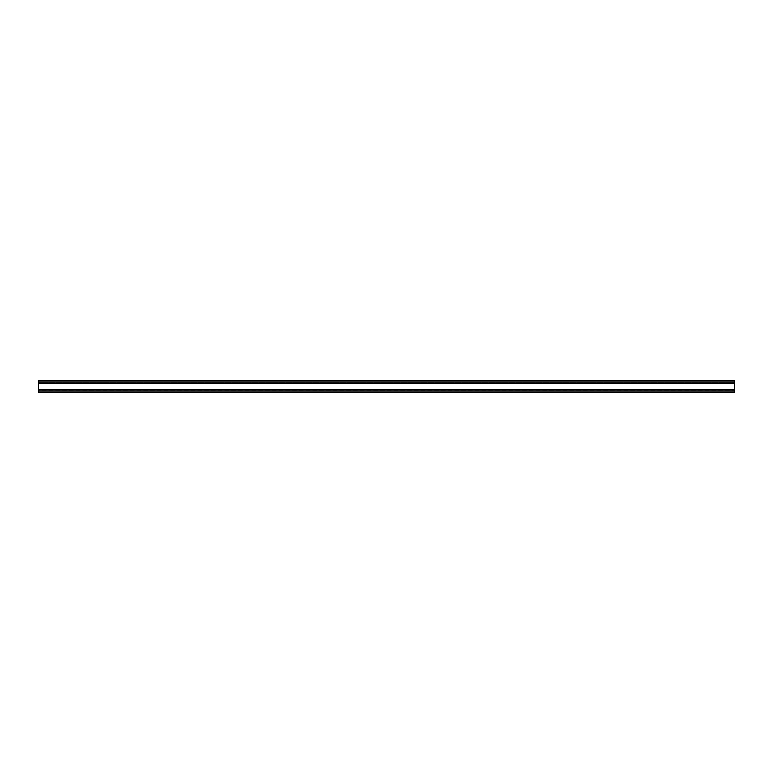 <?xml version="1.0" encoding="UTF-8"?>
<svg xmlns="http://www.w3.org/2000/svg" width="773" height="773" viewBox="0 0 773 773"><rect width="100%" height="100%" fill="white"/><g stroke="black" fill="none" stroke-linecap="round" stroke-linejoin="round"><path stroke-width="0.58" stroke-dasharray="3.87 2.9" d="M734.35 380.461L734.35 382.326L38.65 382.326L734.35 382.326L734.35 390.674L38.65 390.674L38.65 380.413L734.35 380.413L38.65 380.461M734.35 392.539L734.35 390.674L38.65 390.674L38.65 392.587L734.35 392.587L38.65 392.539M734.35 383.128L38.65 383.128M734.35 389.872L38.65 389.872M734.35 389.457L38.65 389.457M734.35 383.543L38.65 383.543M734.35 382.017L38.65 382.017M734.35 390.983L38.65 390.983"/><path stroke-width="1.16" d="M734.35 389.872L734.35 383.128L38.65 383.128L38.65 389.872L734.35 389.872L734.35 391.09L38.65 391.09L38.65 389.872M734.35 383.128L734.35 381.91L38.65 381.91L38.65 383.128M734.35 380.519L38.65 380.519L734.35 380.413L734.35 381.91M38.65 380.519L38.65 381.91M734.35 391.09L734.35 392.587L38.65 392.587L38.65 391.09M734.35 383.543L38.65 383.543M734.35 392.481L38.65 392.481M734.35 389.457L38.65 389.457"/></g></svg>
